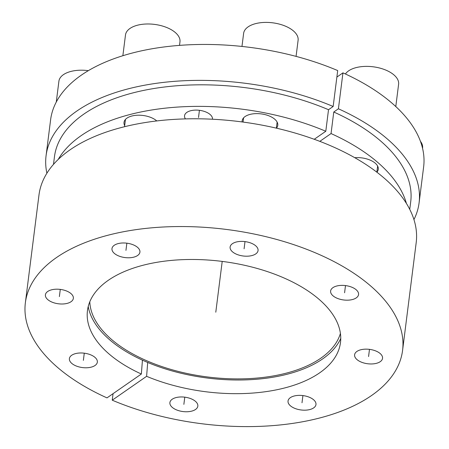 <?xml version="1.0" encoding="UTF-8"?>
<svg xmlns="http://www.w3.org/2000/svg" width="449" height="449" viewBox="0 0 449 449"><rect width="100%" height="100%" fill="white"/><g stroke="black" fill="none" stroke-linecap="round" stroke-linejoin="round"><path stroke-width="0.67" d="M88.228 306.538A128.846 66.373 -172.8 0 0 207.472 378.052A128.846 66.373 -172.8 0 0 340.757 338.439M406.412 203.436A179.544 92.483 -172.8 0 0 331.048 133.561L319.823 141.356M314.249 139.28L325.794 131.265A179.544 92.483 -172.8 0 0 58.213 159.446M212.489 119.232A14.082 7.251 -172.8 0 0 210.126 114.506A14.082 7.251 -172.8 0 0 194.86 110.128A14.082 7.251 -172.8 0 0 184.545 115.741A14.082 7.251 -172.8 0 0 185.431 118.895M156.78 120.938A17.954 9.249 -172.8 0 0 156.634 120.815A17.954 9.249 -172.8 0 0 137.175 115.236A17.954 9.249 -172.8 0 0 124.019 122.392A17.954 9.249 -172.8 0 0 124.676 125.625M276.438 128.173A17.954 9.249 -172.8 0 0 277.779 125.31A17.954 9.249 -172.8 0 0 274.771 119.232A17.954 9.249 -172.8 0 0 255.313 113.648A17.954 9.249 -172.8 0 0 242.157 120.809A17.954 9.249 -172.8 0 0 242.151 121.948M376.891 172.203A17.954 9.249 -172.8 0 0 378.283 169.29A17.954 9.249 -172.8 0 0 375.269 163.212A17.954 9.249 -172.8 0 0 354.772 157.7M413.944 219.589A187.991 96.838 -172.8 0 0 419.091 202.847L423.632 166.927A187.991 96.838 7.2 0 0 342.946 72.861L336.873 77.082M46.073 155.724L50.608 119.804A187.991 96.838 7.2 0 1 337.699 70.566L333.158 106.486A187.991 96.838 -172.8 0 0 46.073 155.724A187.991 96.838 -172.8 0 0 46.892 173.224M342.946 72.861L338.411 108.787L333.77 112.009L331.048 133.561M340.415 333.411A126.736 65.285 7.2 0 1 207.606 376.975A126.736 65.285 7.2 0 1 89.806 301.756M53.498 164.368L54.452 156.785A179.544 92.483 7.2 0 1 328.516 109.708L325.794 131.265M328.516 109.708L333.158 106.486M333.77 112.009A179.544 92.483 7.2 0 1 410.712 201.792L409.752 209.374M419.091 202.847A187.991 96.838 -172.8 0 0 338.411 108.787M141.356 374.023A127.516 65.683 7.2 0 1 87.213 313.694A127.516 65.683 7.2 0 1 222.21 261.408A127.516 65.683 7.2 0 1 339.955 345.623A127.516 65.683 7.2 0 1 146.61 376.318L112.239 400.182A190.107 97.927 -172.8 0 0 402.579 350.405A190.107 97.927 -172.8 0 0 226.251 229.422A190.107 97.927 -172.8 0 0 25.369 302.749A190.107 97.927 -172.8 0 0 106.985 397.881L141.356 374.023L142.44 360.16M195.472 401.355A14.082 7.251 -172.8 0 0 180.212 396.978A14.082 7.251 -172.8 0 0 169.896 402.596A14.082 7.251 -172.8 0 0 172.253 407.361A14.082 7.251 -172.8 0 0 187.519 411.739A14.082 7.251 -172.8 0 0 197.835 406.121A14.082 7.251 -172.8 0 0 195.472 401.355M313.61 399.773A14.082 7.251 -172.8 0 0 298.349 395.395A14.082 7.251 -172.8 0 0 288.034 401.008A14.082 7.251 -172.8 0 0 290.391 405.778A14.082 7.251 -172.8 0 0 305.657 410.156A14.082 7.251 -172.8 0 0 315.973 404.538A14.082 7.251 -172.8 0 0 313.61 399.773M380.185 353.548A14.082 7.251 -172.8 0 0 364.919 349.176A14.082 7.251 -172.8 0 0 354.603 354.789A14.082 7.251 -172.8 0 0 356.966 359.559A14.082 7.251 -172.8 0 0 372.227 363.937A14.082 7.251 -172.8 0 0 382.542 358.319A14.082 7.251 -172.8 0 0 380.185 353.548M356.192 289.768A14.082 7.251 -172.8 0 0 340.931 285.396A14.082 7.251 -172.8 0 0 330.616 291.008A14.082 7.251 -172.8 0 0 332.973 295.779A14.082 7.251 -172.8 0 0 348.239 300.156A14.082 7.251 -172.8 0 0 358.555 294.538A14.082 7.251 -172.8 0 0 356.192 289.768M255.694 245.788A14.082 7.251 -172.8 0 0 240.434 241.416A14.082 7.251 -172.8 0 0 230.113 247.029A14.082 7.251 -172.8 0 0 232.475 251.799A14.082 7.251 -172.8 0 0 247.741 256.177A14.082 7.251 -172.8 0 0 258.057 250.559A14.082 7.251 -172.8 0 0 255.694 245.788M137.557 247.371A14.082 7.251 -172.8 0 0 122.296 242.999A14.082 7.251 -172.8 0 0 111.981 248.611A14.082 7.251 -172.8 0 0 114.338 253.382A14.082 7.251 -172.8 0 0 129.604 257.76A14.082 7.251 -172.8 0 0 139.92 252.142A14.082 7.251 -172.8 0 0 137.557 247.371M70.987 293.595A14.082 7.251 -172.8 0 0 55.721 289.218A14.082 7.251 -172.8 0 0 45.405 294.83A14.082 7.251 -172.8 0 0 47.768 299.601A14.082 7.251 -172.8 0 0 63.028 303.979A14.082 7.251 -172.8 0 0 73.35 298.361A14.082 7.251 -172.8 0 0 70.987 293.595M94.975 357.376A14.082 7.251 -172.8 0 0 79.714 352.998A14.082 7.251 -172.8 0 0 69.393 358.611A14.082 7.251 -172.8 0 0 71.756 363.381A14.082 7.251 -172.8 0 0 87.022 367.759A14.082 7.251 -172.8 0 0 97.338 362.141A14.082 7.251 -172.8 0 0 94.975 357.376M25.369 302.749L38.984 194.978A190.107 97.927 7.2 0 1 239.861 121.651A190.107 97.927 7.2 0 1 416.195 242.628L402.579 350.405M113.064 393.666L112.239 400.182M147.693 362.455L146.61 376.318M422.56 148.322L422.593 148.047A27.462 14.143 -172.8 0 0 420.432 141.306M345.421 73.99A27.462 14.143 7.2 0 1 367.602 66.385A27.462 14.143 7.2 0 1 393.998 74.966A27.462 14.143 -172.8 0 1 398.605 84.266L395.788 106.548M241.972 46.443L243.616 33.4A27.462 14.143 7.2 0 1 263.737 22.45A27.462 14.143 7.2 0 1 293.5 30.981A27.462 14.143 -172.8 0 1 298.102 40.287L296.071 56.383M122.863 55.721L125.484 34.983A27.462 14.143 7.2 0 1 145.599 24.033A27.462 14.143 7.2 0 1 175.363 32.569A27.462 14.143 -172.8 0 1 179.965 41.869L179.521 45.383M56.277 102.052L58.909 81.202A27.462 14.143 7.2 0 1 88.335 70.667M222.21 261.408L215.789 312.207M199.423 110.314L198.514 117.509M84.277 353.183L83.368 360.379M60.284 289.403L59.375 296.598M126.859 243.184L125.95 250.379M244.997 241.596L244.088 248.797M345.494 285.575L344.585 292.776M369.482 349.361L368.573 356.557M302.912 395.58L302.003 402.775M184.775 397.163L183.866 404.358M377.626 166.057L376.851 172.175M243.594 117.84L243.061 122.072M277.128 122.077L276.36 128.15M125.462 119.423L124.541 126.713"/></g></svg>
